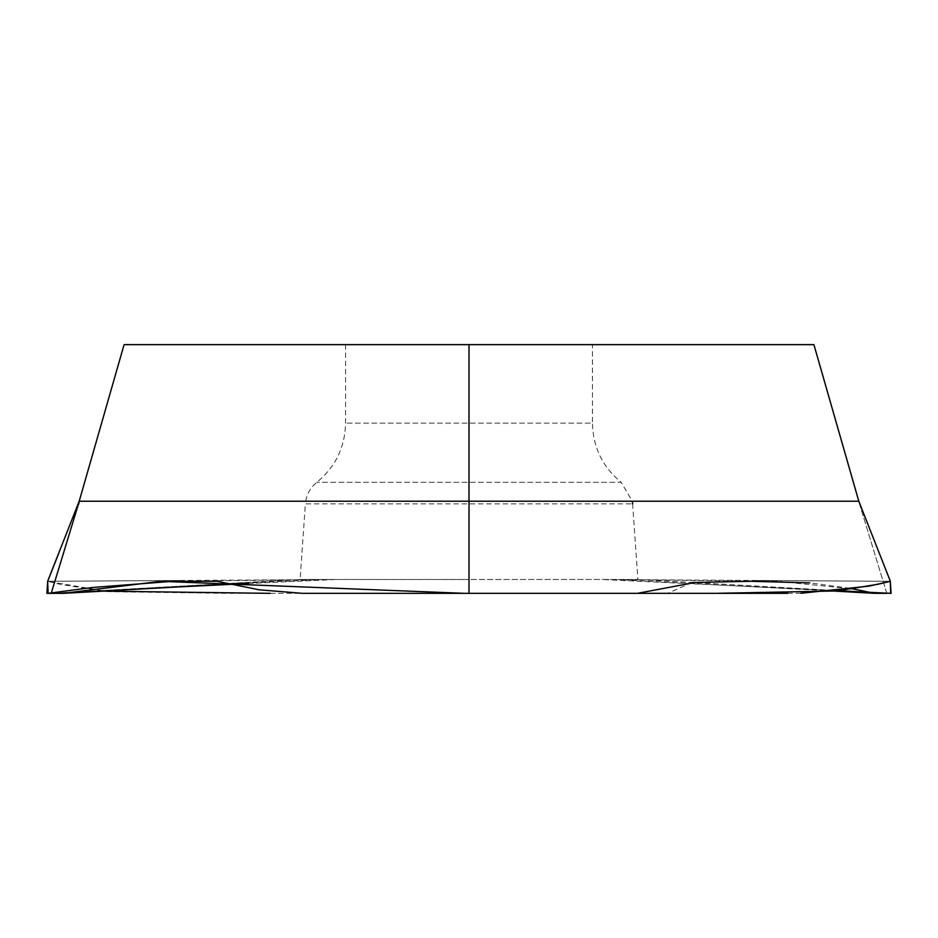 <?xml version="1.0" encoding="UTF-8"?>
<svg xmlns="http://www.w3.org/2000/svg" width="938" height="938" viewBox="0 0 938 938"><rect width="100%" height="100%" fill="white"/><g stroke="black" fill="none" stroke-linecap="round" stroke-linejoin="round"><path stroke-width="0.7" stroke-dasharray="4.69 3.52" d="M124.59 344.645L813.867 344.645L858.786 501.209L79.261 501.373M79.202 501.209L124.203 344.645M592.441 344.645L345.559 344.645L592.441 344.645L592.441 423.132L345.559 423.132L592.441 423.132C592.968 447.25 602.548 466.972 621.191 482.308L316.81 482.308L621.191 482.308L632.306 501.209M469.645 593.344L469 593.344L469 579.496L637.899 579.485L469 579.485L469 593.344L469 501.373L469 593.344L469 579.485L469 593.344L227.84 593.344L108.374 591.679L47.639 581.279L60.067 584.304L102.84 591.128M270.226 593.344L464.498 593.344M345.559 344.645L345.559 423.132C345.032 447.25 335.452 466.972 316.81 482.308C309.962 487.877 306.163 495.076 305.389 503.87L632.611 503.87L305.389 503.87L300.101 579.485L469 579.496L300.101 579.485L51.215 593.344L299.972 579.496M469 344.645L469 593.344L473.502 593.344M689.594 583.506L733.293 581.302L777.344 581.314L852.97 588.853M870.241 592.441L874.626 593.344M886.785 593.344L858.739 501.373L886.785 593.344M849.535 591.315L638.028 579.496L839.053 590.694M824.76 589.967L638.028 579.496M855.01 591.585L855.855 591.632M813.797 344.645L858.739 501.373M890.303 581.302L753.765 580.493L890.303 581.302L886.176 570.808L890.314 581.302L879.164 553.068L887.43 573.997M787.803 593.344L800.876 593.273M850.016 588.302L809.729 582.885M691.916 582.51L667.739 593.344M58.836 553.068L47.686 581.302L51.825 570.808L47.697 581.302L184.235 580.493L47.639 581.279M46.923 593.344L62.893 592.57M46.959 593.355L175.23 587.082M248.406 583.506L335.534 579.508L47.697 581.279M777.344 581.314L618.353 579.661L835.16 591.128M838.384 590.776L602.466 579.508L890.303 581.279L864.566 516.064L886.457 571.535M79.32 501.209L78.757 504.023M160.656 581.314L319.647 579.661L247.409 583.061M300.101 579.485L113.24 589.967M632.611 503.87L637.899 579.485"/><path stroke-width="1.41" d="M813.41 344.645L124.203 344.645M79.261 501.373L51.215 593.344L79.261 501.373M464.498 593.344L160.656 581.314L63.374 593.344L46.9 593.355L47.697 581.302M79.238 501.103L47.639 581.279L48.143 593.344L92.639 587.481L172.979 581.29L217.112 581.29L259.158 589.803L302.611 593.344L787.803 593.344M102.84 591.128L270.226 593.344M473.502 593.344L637.371 593.344L689.594 583.506M852.97 588.853L869.549 592.3M869.573 592.3L850.016 588.302M835.16 591.128L874.626 593.344L886.785 593.344L849.535 591.315M839.053 590.694L855.01 591.585M855.855 591.632L891.1 593.355L890.303 581.302L890.666 593.344M78.757 504.023L79.214 501.209L858.692 501.209M800.876 593.273L869.057 586.121L890.326 581.29L878.343 584.21L836.919 590.94L715.542 593.344L469 593.344L469 344.645M890.221 593.344L870.241 592.441M809.729 582.885L751.127 581.29L691.916 582.51M667.739 593.344L469.645 593.344M47.697 581.279L58.813 553.103M175.23 587.082L248.406 583.506M858.786 501.209L813.914 344.645L858.798 501.209L890.361 581.279M886.457 571.535L887.43 573.997M838.384 590.776L875.107 592.57M79.214 501.209L124.086 344.645M247.409 583.061L63.374 593.344M632.611 503.87L632.306 501.209"/></g></svg>
